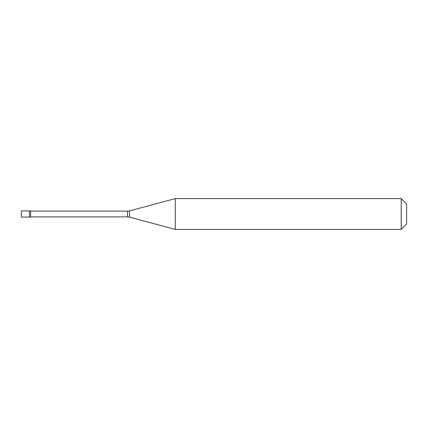 <?xml version="1.0" encoding="UTF-8"?>
<svg xmlns="http://www.w3.org/2000/svg" width="428" height="428" viewBox="0 0 428 428"><rect width="100%" height="100%" fill="white"/><g stroke="black" fill="none" stroke-linecap="round" stroke-linejoin="round"><path stroke-width="0.64" d="M21.4 210.918L21.4 217.082L30.645 217.082L30.645 210.918L29.489 210.918L29.489 217.082L29.489 210.918L21.4 210.918M30.645 216.889L127.56 216.889A7.704 7.704 0 0 1 129.556 217.151L175.298 229.408L401.207 229.408L406.6 224.015L406.6 203.985L401.207 198.592L401.207 229.408M30.645 211.111L127.56 211.111A7.704 7.704 0 0 0 129.556 210.849L175.298 198.592L175.298 229.408M175.298 198.592L401.207 198.592M127.56 211.111L127.56 216.889M129.556 210.849L129.556 217.151"/></g></svg>
